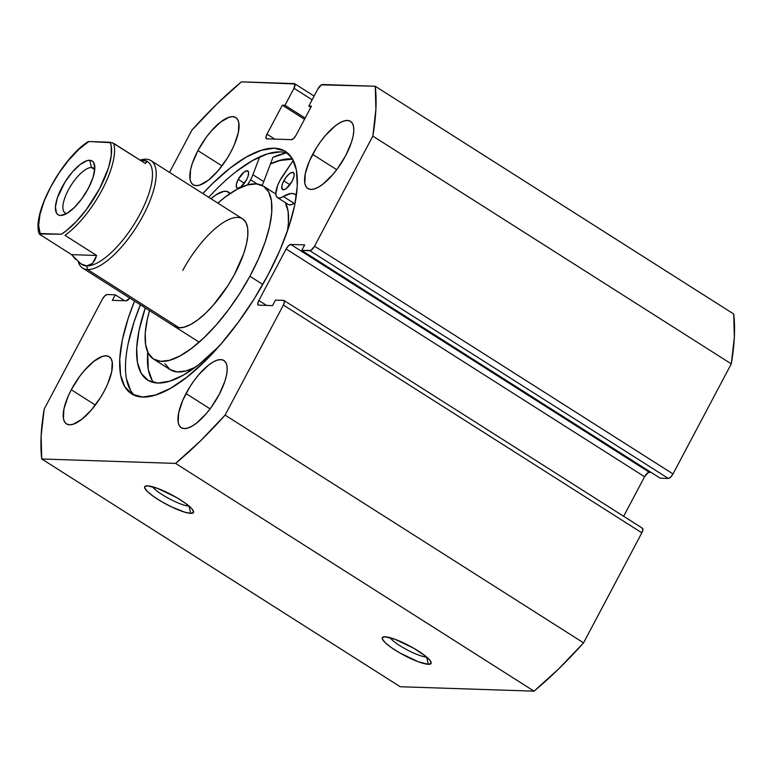 <?xml version="1.0" encoding="UTF-8"?>
<svg xmlns="http://www.w3.org/2000/svg" width="773" height="773" viewBox="0 0 773 773"><rect width="100%" height="100%" fill="white"/><g stroke="black" fill="none" stroke-linecap="round" stroke-linejoin="round"><path stroke-width="1.16" d="M152.474 486.729A22.291 4.387 -152.1 0 0 169.442 498.836A22.291 4.387 -152.1 0 0 189.047 506.112L190.776 513.359A27.596 5.43 27.9 0 1 159.634 500.46A27.596 5.43 27.9 0 1 145.72 485.975A27.596 5.43 27.9 0 1 147.43 485.821L144.686 486.719L144.706 487.927L147.517 491.618L153.624 496.527L162.079 501.899L171.606 506.924L184.737 512.17L190.776 513.359L193.521 512.46L192.545 509.591L190.68 507.552L184.583 502.643L176.128 497.271L157.46 488.352L147.43 485.821A27.596 5.43 27.9 0 1 173.838 495.976A27.596 5.43 27.9 0 1 193.511 511.282A27.596 5.43 27.9 0 1 190.776 513.359L189.047 506.112A22.291 4.387 27.9 0 1 169.442 498.836A22.291 4.387 27.9 0 1 152.474 486.729M390.056 637.677A22.291 4.387 -152.1 0 0 407.023 649.793A22.291 4.387 -152.1 0 0 426.628 657.069L428.368 664.316A27.596 5.43 27.9 0 1 397.225 651.407A27.596 5.43 27.9 0 1 383.302 636.933A27.596 5.43 27.9 0 1 385.012 636.768L382.277 637.677L382.297 638.885L385.109 642.576L391.206 647.484L399.66 652.856L418.338 661.785L428.368 664.316L431.102 663.408L430.126 660.548L425.585 656.161L413.71 648.228L395.042 639.3L385.012 636.768A27.596 5.43 27.9 0 1 411.429 646.933A27.596 5.43 27.9 0 1 431.092 662.239A27.596 5.43 27.9 0 1 428.368 664.316L426.628 657.069A22.291 4.387 27.9 0 1 407.023 649.793A22.291 4.387 27.9 0 1 390.056 637.677M270.511 163.76A143.575 52.622 122.4 0 1 292.465 158.89L278.135 160.813L270.511 163.76M286.319 152.88A151.266 55.443 -57.6 0 0 272.946 157.354L263.728 181.626L252.897 174.737A19.634 7.199 122.4 0 1 250.597 179.771L257.245 183.993L250.597 179.771A19.634 7.199 122.4 0 1 247.466 184.94L250.597 179.771A19.634 7.199 122.4 0 0 252.897 174.737L263.728 181.626L272.946 157.354L286.319 152.88M131.507 393.805A143.575 52.622 122.4 0 0 268.183 274.599L279.894 250.288L288.851 226.837L294.726 205.145L297.286 186.051L296.436 170.273L292.204 158.436L284.754 150.986L274.376 148.213L261.467 150.223L246.519 156.929L230.122 168.089L212.884 183.259L202.855 193.569A143.575 52.622 122.4 0 1 285.498 151.44A143.575 52.622 122.4 0 1 268.183 274.599L254.191 298.832L238.432 322.051L221.532 343.376L204.13 361.986L186.892 377.156L170.485 388.317L155.547 395.022L142.638 397.032L132.26 394.249L124.811 386.809L120.578 374.963L119.728 359.194L122.289 340.101L128.163 318.408L134.541 301.093A143.575 52.622 122.4 0 0 131.507 393.805L131.574 393.844M288.252 153.556A143.575 52.622 -57.6 0 0 208.691 197.279M312.64 154.397A39.81 14.59 122.4 0 1 350.527 121.342A39.81 14.59 122.4 0 1 345.734 155.489L337.482 168.649L332.796 174.563L323.191 183.926L318.64 187.018L314.495 188.873L310.92 189.433L308.041 188.66L305.973 186.602L304.804 183.317L305.277 173.645L309.393 161.132L316.515 147.672L320.882 141.237L325.568 135.323L335.173 125.951L339.724 122.859L343.869 121.003L347.444 120.443L350.324 121.216L352.391 123.284L353.561 126.559L353.802 130.937L353.087 136.232L351.464 142.242L345.734 155.489A39.81 14.59 122.4 0 1 307.838 188.535A39.81 14.59 122.4 0 1 312.64 154.397L336.709 169.683L312.64 154.397M197.907 150.6A39.81 14.59 122.4 0 1 235.804 117.544A39.81 14.59 122.4 0 1 231.001 151.692L227.117 158.417L218.063 170.765L208.459 180.128L199.772 185.085L196.187 185.636L193.318 184.873L191.25 182.805L190.071 179.52L190.544 169.857L192.177 163.837L197.907 150.6L206.159 137.439L210.845 131.526L220.45 122.163L229.137 117.206L232.721 116.655L235.591 117.419L237.659 119.486L238.838 122.772L238.364 132.434L234.248 144.957L231.001 151.692A39.81 14.59 122.4 0 1 193.105 184.747A39.81 14.59 122.4 0 1 197.907 150.6L221.977 165.895L197.907 150.6M186.013 393.554A39.81 14.59 122.4 0 1 223.899 360.498A39.81 14.59 122.4 0 1 219.107 394.645L210.855 407.806L206.169 413.719L196.564 423.082L192.013 426.174L187.868 428.029L184.293 428.59L181.413 427.817L179.346 425.759L178.177 422.473L178.65 412.801L182.766 400.288L189.887 386.829L194.255 380.393L198.941 374.48L208.546 365.107L213.097 362.015L217.242 360.16L220.817 359.6L223.697 360.373L225.764 362.44L226.933 365.716L227.175 370.093L226.46 375.388L224.837 381.398L219.107 394.645A39.81 14.59 122.4 0 1 181.211 427.691A39.81 14.59 122.4 0 1 186.013 393.554L210.082 408.84L186.013 393.554M71.28 389.756A39.81 14.59 122.4 0 1 109.177 356.701A39.81 14.59 122.4 0 1 104.374 390.848L100.49 397.573L91.436 409.922L81.832 419.285L73.145 424.242L69.56 424.802L66.691 424.029L64.623 421.961L63.444 418.676L63.917 409.014L68.034 396.501L71.28 389.756L79.532 376.596L84.218 370.682L93.823 361.32L102.509 356.363L106.094 355.812L108.964 356.575L111.032 358.643L112.211 361.928L111.737 371.591L107.621 384.113L104.374 390.848A39.81 14.59 122.4 0 1 66.478 423.904A39.81 14.59 122.4 0 1 71.28 389.756L95.35 405.052L71.28 389.756M284.02 300.494L642.479 528.249A5.305 1.942 -57.6 0 1 641.841 532.8L283.382 305.045L284.454 301.77L283.604 300.378A5.305 1.942 122.4 0 1 284.02 300.494A5.305 1.942 122.4 0 1 283.382 305.045L225.107 415.111L583.567 642.865L225.107 415.111L283.382 305.045L641.841 532.8L583.567 642.865A270.695 99.205 -57.6 0 1 534.046 691.159L175.587 463.404L200.255 441.112L225.107 415.111A270.695 99.205 122.4 0 1 175.587 463.404L41.742 458.978L400.201 686.733L41.742 458.978A270.695 99.205 122.4 0 1 44.187 409.13L102.461 299.064A5.305 1.942 122.4 0 1 107.099 294.542L115.264 294.813L124.588 300.736L115.264 294.813L112.346 300.33L126.241 300.784A5.305 1.942 122.4 0 0 129.758 298.049L126.241 300.784L112.346 300.33L115.264 294.813L107.099 294.542L104.828 295.837L102.461 299.064L44.187 409.13L41.124 435.846L41.742 458.978L175.587 463.404L534.046 691.159L400.201 686.733L534.046 691.159L558.715 668.867L583.567 642.865L641.841 532.8L642.914 529.534L642.073 528.133M623.647 516.287L644.585 476.738L648.199 472.535L650.885 472.264L649.233 472.216L290.764 244.452L304.668 244.915L301.741 250.433L310.939 250.384L314.553 246.181L372.828 136.116L375.891 109.399L375.263 86.267L321.433 84.846L317.829 89.05L308.814 106.065L311.461 106.152L296.117 135.13L293.75 138.357L291.479 139.652L266.772 138.84L265.922 137.439L266.994 134.164L282.338 105.186L284.986 105.283L294.001 88.257L294.88 83.967L241.427 81.841L216.759 104.133L191.907 130.135L169.529 172.398L191.907 130.135A270.695 99.205 122.4 0 1 241.427 81.841L294.223 83.59A5.305 1.942 122.4 0 1 294.639 83.706A5.305 1.942 122.4 0 1 294.001 88.257L312.137 99.785L294.001 88.257L284.986 105.283L305.142 118.085L284.986 105.283L282.338 105.186L304.514 119.284L282.338 105.186L266.994 134.164L274.763 139.101L266.994 134.164A5.305 1.942 122.4 0 0 266.356 138.715A5.305 1.942 122.4 0 0 266.772 138.84L291.479 139.652A5.305 1.942 122.4 0 0 296.117 135.13L311.461 106.152L308.814 106.065L310.833 107.35L308.814 106.065L317.829 89.05A5.305 1.942 122.4 0 1 322.467 84.518L375.263 86.267A270.695 99.205 122.4 0 1 372.828 136.116L731.287 363.87L734.35 337.154L733.732 314.022L375.263 86.267L733.732 314.022A270.695 99.205 -57.6 0 1 731.287 363.87L673.012 473.936L731.287 363.87L372.828 136.116L314.553 246.181A5.305 1.942 122.4 0 1 309.905 250.703L668.374 478.458L670.645 477.163L673.012 473.936L314.553 246.181L673.012 473.936A5.305 1.942 -57.6 0 1 668.374 478.458L660.21 478.187L668.374 478.458L309.905 250.703L301.741 250.433L660.21 478.187L301.741 250.433L304.668 244.915L290.764 244.452L649.233 472.216A5.305 1.942 -57.6 0 0 644.585 476.738L623.647 516.287M283.604 300.378L275.449 300.108L272.521 305.625L258.626 305.161L257.776 303.77L258.849 300.494L286.126 248.983L288.493 245.746L290.764 244.452A5.305 1.942 122.4 0 0 286.126 248.983L644.585 476.738L286.126 248.983L258.849 300.494L266.617 305.432L258.849 300.494A5.305 1.942 122.4 0 0 258.211 305.045A5.305 1.942 122.4 0 0 258.626 305.161L272.521 305.625L275.449 300.108L283.604 300.378M128.125 343.801L134 322.119L140.377 304.794A143.575 52.622 -57.6 0 0 134.599 395.399M126.414 378.673L130.647 390.51M280.213 151.923L267.303 153.924L252.356 160.639L235.949 171.79M174.186 326.274L178.631 327.771L184.225 327.153L190.757 324.438L197.965 319.732L205.579 313.21L213.309 305.142L227.919 285.595L234.238 274.879A63.695 23.345 122.4 0 1 174.35 326.38M249.901 276.251L262.781 284.435L249.901 276.251A102.442 37.548 122.4 0 1 153.566 359.087A102.442 37.548 122.4 0 1 149.527 310.611L147.392 318.882L145.256 332.776L145.556 344.362L148.271 353.184L153.305 358.914L160.455 361.32L169.451 360.324L179.954 355.957L191.549 348.391L203.801 337.907L216.227 324.921L228.364 309.915L239.727 293.489L249.901 276.251A102.442 37.548 122.4 0 0 263.438 186.158A102.442 37.548 122.4 0 0 217.841 203.096L225.455 196.854L237.06 189.288L247.553 184.921L256.549 183.916L263.709 186.332L268.733 192.062L271.449 200.883L271.748 212.469L269.613 226.354L265.139 242.026L258.472 258.878L249.901 276.251M287.469 230.914A102.442 37.548 -57.6 0 0 285.401 202.632L288.126 211.483L288.426 223.059L287.469 230.914M270.424 163.982A143.305 52.525 122.4 0 1 292.609 159.141L279.807 160.523L270.434 163.982M164.949 363.774L169.973 369.504L177.133 371.919L186.129 370.924L195.453 367.175A102.442 37.548 -57.6 0 1 170.244 369.678L153.566 359.087M182.766 270.366A63.695 23.345 122.4 0 1 242.664 218.865A63.695 23.345 122.4 0 1 234.238 274.879L243.717 253.602L246.5 243.853L247.824 235.224L247.64 228.016L245.959 222.527L242.828 218.972M94.77 169.422A26.543 9.73 -57.6 0 0 91.465 167.528L89.736 160.282A31.848 11.672 122.4 0 1 94.702 165.635A31.848 11.672 122.4 0 1 84.972 194.139A31.848 11.672 122.4 0 1 63.309 215.049A31.848 11.672 122.4 0 1 60.516 215.474L66.691 213.541L74.15 207.695L81.764 198.835L88.364 188.312L92.944 177.722L94.818 168.669L93.688 162.552L92.035 160.9L89.736 160.282L86.876 160.726L79.919 164.688L72.237 172.176L64.99 182.061L57.299 198.033L55.434 207.077L56.555 213.203L58.207 214.855L60.516 215.474A31.848 11.672 122.4 0 1 61.888 187.433A31.848 11.672 122.4 0 1 89.736 160.282L91.465 167.528A26.543 9.73 122.4 0 1 93.523 168.127A26.543 9.73 122.4 0 1 94.77 169.422M94.75 169.616L91.465 167.528L94.75 169.616M140.319 160.282A61.038 22.369 122.4 0 1 142.725 160.146L146.029 159.17A63.695 23.345 122.4 0 1 150.957 160.6A63.695 23.345 122.4 0 1 140.029 221.097A63.695 23.345 122.4 0 1 87.581 269.545L179.288 327.81L87.581 269.545A63.695 23.345 122.4 0 1 82.653 268.115A63.695 23.345 122.4 0 1 78.334 261.96A63.695 23.345 -57.6 0 0 87.581 269.545L86.721 265.922A61.038 22.369 122.4 0 1 81.561 264.269M146.029 159.17A63.695 23.345 -57.6 0 0 140.435 160.011L140.068 160.127A63.695 23.345 122.4 0 1 146.029 159.17L142.725 160.146L146.686 161.103L145.353 163.48L113.67 143.353A61.038 22.369 122.4 0 1 102.162 189.772A61.038 22.369 122.4 0 1 64.971 235.34L96.644 255.467L92.538 263.371L86.721 265.922L87.581 269.545A63.695 23.345 -57.6 0 0 143.285 215.232A63.695 23.345 -57.6 0 0 146.029 159.17M146.657 161.074A61.038 22.369 122.4 0 1 137.594 218.421A61.038 22.369 122.4 0 1 86.721 265.922A61.038 22.369 -57.6 0 0 136.976 219.493A61.038 22.369 -57.6 0 0 147.459 161.518L146.368 160.832L146.686 162.127L145.353 163.48L112.5 142.783L88.847 141.536L110.104 142.232L111.206 145.884L111.273 155.557L108.52 167.77L99.611 188.689L86.441 209.464L76.401 221.426L66.256 230.769L61.405 234.219L39.297 233.958L40.148 233.514L38.65 225.397L40.003 214.343L44.109 201.231L50.632 187.066L59.077 172.968L68.768 160.03L78.952 149.276L88.847 141.536A58.912 21.596 122.4 0 0 50.632 187.066A58.912 21.596 122.4 0 0 40.148 233.514L61.405 234.219A58.912 21.596 122.4 0 0 99.611 188.689A58.912 21.596 122.4 0 0 110.104 142.232L113.67 143.353A61.038 22.369 -57.6 0 1 102.162 189.772A61.038 22.369 -57.6 0 1 64.971 235.34L96.644 255.467L71.589 254.636L39.906 234.509L71.589 254.636L96.644 255.467L94.828 260.066L92.538 263.371L89.823 265.342L86.721 265.922L80.904 263.864L71.589 254.636L75.657 259.428M80.904 263.864L81.986 264.55A61.038 22.369 -57.6 0 0 86.721 265.922L83.281 265.12L79.58 262.946M142.725 160.146L140.116 160.156L146.686 161.103M39.491 234.19L39.326 233.668M66.768 213.493A26.543 9.73 122.4 0 1 65.058 212.923A26.543 9.73 122.4 0 1 69.618 187.713A26.543 9.73 122.4 0 1 91.465 167.528A26.543 9.73 -57.6 0 0 68.459 189.781A26.543 9.73 -57.6 0 0 66.768 213.493M238.248 179.365A10.088 3.701 122.4 0 1 247.843 170.988A10.088 3.701 122.4 0 1 246.626 179.645L248.085 176.283L248.616 172.311L247.06 170.765L243.959 172.157L238.248 179.365L236.383 184.245L236.557 187.52L237.813 188.245L240.915 186.844L246.626 179.645A10.088 3.701 122.4 0 1 237.031 188.013A10.088 3.701 122.4 0 1 238.248 179.365L244.345 183.24L238.248 179.365M283.788 180.872A10.088 3.701 122.4 0 1 293.392 172.495A10.088 3.701 122.4 0 1 292.175 181.143L294.04 176.273L294.155 173.819L292.609 172.273L289.498 173.664L285.875 177.539L282.966 182.573L281.923 185.752L282.106 189.027L284.261 189.607L286.464 188.351L292.175 181.143A10.088 3.701 122.4 0 1 282.57 189.52A10.088 3.701 122.4 0 1 283.788 180.872L289.885 184.747L283.788 180.872M262.086 185.404A19.634 7.199 -57.6 0 0 263.728 181.626A19.634 7.199 122.4 0 1 262.086 185.404M218.798 346.526A132.656 48.622 122.4 0 1 147.566 380.045A132.656 48.622 122.4 0 1 145.295 307.925L139.043 330.429L136.676 348.072L137.468 362.643L141.372 373.581L148.261 380.471L157.847 383.031L169.77 381.176L183.578 374.982L198.738 364.672L218.788 346.526M152.213 380.471L148.3 369.533L147.711 352.034A132.656 48.622 -57.6 0 0 153.605 382.509M288.793 204.719L291.16 204.748L295.199 202.768A39.278 14.397 -57.6 0 0 294.175 203.386L283.343 196.497L280.328 197.869L277.951 197.83L276.405 196.4L275.826 193.694L277.652 185.433L279.913 180.563L293.276 160.398L282.841 175.732A19.634 7.199 122.4 0 0 277.449 197.588L288.29 204.468A19.634 7.199 -57.6 0 0 294.175 203.386L283.343 196.497A19.634 7.199 122.4 0 1 277.449 197.588M283.343 196.497A39.278 14.397 122.4 0 1 295.122 194.332A39.278 14.397 122.4 0 1 296.397 195.463L293.75 193.704L290.803 193.501L283.343 196.497M210.981 198.729A39.278 14.397 122.4 0 1 228.586 192.129A39.278 14.397 122.4 0 1 230.083 193.54L226.711 191.385L223.648 191.395L216.025 194.806L210.981 198.729M259.68 156.871L252.897 174.737L259.68 156.871M314.099 96.074L294.668 83.726M263.467 186.177L275.835 194.042M242.674 218.875L150.957 160.6M82.653 268.115L199.163 342.149M88.064 141.652C61.666 158.349 31.268 214.546 39.278 233.9"/></g></svg>
